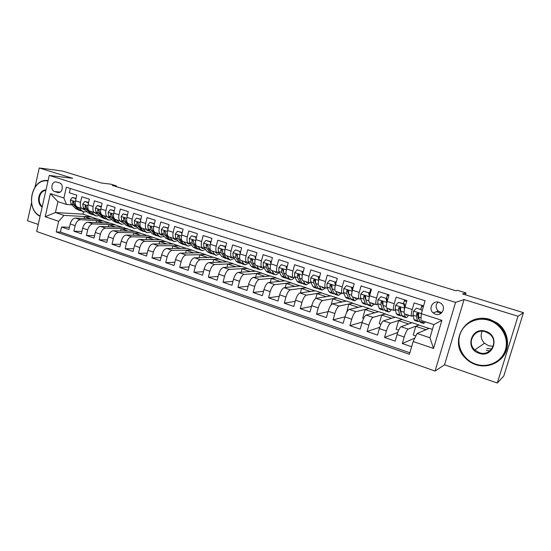 <?xml version="1.0" encoding="UTF-8"?>
<svg xmlns="http://www.w3.org/2000/svg" width="551" height="551" viewBox="0 0 551 551"><rect width="100%" height="100%" fill="white"/><g stroke="black" fill="none" stroke-linecap="round" stroke-linejoin="round"><path stroke-width="0.83" d="M438.961 302.306C432.824 300.061 428.037 308.746 433.114 312.858L435.448 314.194C441.792 316.584 446.565 307.279 440.979 303.36L438.961 302.306M438.011 302.086C435.448 305.075 435.517 308.071 438.217 311.081L441.799 312.651M497.305 383.035L503.759 376.092L523.45 312.665L517.988 316.26L464.08 299.558L455.546 302.403L435.07 371.043L444.533 364.803L497.305 383.035L517.988 316.26M455.546 302.403L49.239 175.432L36.69 231.503L435.07 371.043M31.503 202.933L27.55 220.744L38.267 224.45M49.239 175.432L72.642 178.31L39.259 167.965L35.044 186.954M39.259 167.965L62.587 171.079L101.453 183.022L110.682 184.137L116.447 185.901L112.321 185.411L455.98 290.79L457.612 290.356L466.036 292.932L462.565 293.959L523.45 312.665M423.595 305.922L414.152 302.905L412.217 309.538L404.985 307.203C403.911 311.198 403.773 313.423 404.579 313.87L411.625 316.171M404.985 307.203L406.907 300.591L396.135 297.147L394.24 303.732L387.146 301.438C386.093 305.406 386.01 307.623 386.892 308.099L393.8 310.351M387.146 301.438L389.02 294.881L378.447 291.5L376.595 298.029L369.618 295.777C368.598 299.716 368.571 301.934 369.521 302.423L376.292 304.634M369.618 295.777L371.464 289.275L361.077 285.955L359.259 292.429L352.413 290.219C351.421 294.131 351.435 296.342 352.461 296.858L359.1 299.021M352.413 290.219L354.217 283.765L344.024 280.507L342.233 286.933L335.511 284.757C334.547 288.641 334.609 290.845 335.704 291.383L342.212 293.511M335.511 284.757L337.281 278.358L327.266 275.156L325.51 281.527L318.905 279.391C317.968 283.248 318.079 285.452 319.236 286.003L325.62 288.09M318.905 279.391L320.641 273.041L310.798 269.9L309.083 276.223L302.589 274.123C301.673 277.945 301.831 280.149 303.05 280.721L309.311 282.766M302.589 274.123L304.297 267.82L294.62 264.735L292.932 271.002L286.554 268.943C285.666 272.745 285.866 274.935 287.147 275.528L293.29 277.532M286.554 268.943L288.228 262.696L278.723 259.659L277.07 265.878L270.796 263.853C269.928 267.621 270.169 269.811 271.512 270.424L277.539 272.394M270.796 263.853L272.442 257.654L263.096 254.665L261.47 260.843L255.306 258.853C254.466 262.593 254.741 264.776 256.139 265.403L262.056 267.338M255.306 258.853L256.918 252.695L247.73 249.761L246.139 255.891L240.078 253.928C239.258 257.648 239.575 259.824 241.028 260.471L246.827 262.366M240.078 253.928L241.662 247.819L232.625 244.94L231.062 251.022L225.104 249.093C224.305 252.785 224.656 254.961 226.165 255.616L231.861 257.475M225.104 249.093L226.654 243.032L217.776 240.195L216.24 246.228L210.379 244.334C209.6 247.998 209.986 250.168 211.543 250.843L217.135 252.668M210.379 244.334L211.901 238.321L203.167 235.532L201.659 241.517L195.894 239.657C195.137 243.294 195.557 245.464 197.162 246.152L202.651 247.943M195.894 239.657L197.389 233.686L188.8 230.945L187.312 236.889L181.644 235.057C180.907 238.666 181.362 240.828 183.015 241.531L188.408 243.294M181.644 235.057L183.118 229.126L174.66 226.427L173.207 232.329L167.628 230.525C166.905 234.113 167.401 236.269 169.095 236.985L174.391 238.714M167.628 230.525L169.074 224.643L160.754 221.984L159.322 227.845L153.832 226.075C153.137 229.636 153.653 231.785 155.396 232.515L160.596 234.209M153.832 226.075L155.251 220.228L147.069 217.617L145.664 223.43L140.257 221.688C139.582 225.228 140.133 227.37 141.917 228.114L147.021 229.781M140.257 221.688L141.655 215.889L133.604 213.313L132.219 219.091L126.902 217.37C126.241 220.889 126.82 223.024 128.645 223.775L133.659 225.414M126.902 217.37L128.273 211.612L120.345 209.084L118.988 214.814L113.754 213.127C113.107 216.619 113.713 218.747 115.579 219.512L120.511 221.123M113.754 213.127L115.104 207.41L107.293 204.917L105.957 210.606L100.805 208.946C100.179 212.41 100.812 214.539 102.713 215.31L107.562 216.894M100.805 208.946L102.135 203.264L94.448 200.812L93.133 206.467L88.064 204.827C87.451 208.271 88.112 210.392 90.047 211.178L94.813 212.734M88.064 204.827L89.365 199.186L81.796 196.776L80.508 202.389C79.902 205.819 80.584 207.934 82.54 208.726L84.386 208.891M96.067 222.59L96.521 220.662L103.216 220.985L98.443 219.25L75.48 218.079C73.049 218.327 71.286 220.29 70.197 223.968L68.923 229.512L61.554 226.991L69.44 227.26M103.251 220.841L80.432 219.732C78.008 219.987 76.252 221.957 75.156 225.648L73.875 231.206L81.906 231.427M73.875 231.206L81.362 233.769L82.657 228.183C83.752 224.477 85.508 222.494 87.905 222.225L110.517 223.231L115.393 224.842L92.933 223.906L87.905 222.225M120.697 230.931L121.199 228.83L127.674 229.051L122.763 227.274L100.523 226.433C98.154 226.723 96.418 228.734 95.309 232.467L93.994 238.087L86.39 235.491L94.565 235.649M133.287 235.208L133.817 233.004L140.181 233.176L135.188 231.372L113.334 230.711C111.006 231.014 109.277 233.052 108.161 236.813L106.825 242.474L99.104 239.837L107.424 239.933M146.063 239.554L146.628 237.247L152.868 237.357L147.806 235.532L126.344 235.05C124.058 235.38 122.343 237.44 121.213 241.235L119.849 246.931L112.011 244.251L120.483 244.279M159.039 243.969L159.632 241.552L165.748 241.607L160.61 239.754L139.561 239.465C137.309 239.809 135.615 241.896 134.472 245.718L133.087 251.463L125.118 248.735L133.755 248.687M172.208 248.467L172.835 245.918L178.827 245.918L173.613 244.038L152.992 243.941C150.781 244.313 149.101 246.428 147.944 250.278L146.532 256.063L138.439 253.295L147.241 253.164M185.577 253.04L186.252 250.361L192.147 250.147L186.81 248.391L166.636 248.494C164.467 248.887 162.8 251.029 161.629 254.906L160.196 260.733L151.973 257.923L160.947 257.696M199.159 257.696L199.868 254.865L205.633 254.596L200.213 252.806L180.494 253.123C178.372 253.536 176.719 255.705 175.542 259.617L174.082 265.486L165.727 262.627L174.874 262.297M212.948 262.434L213.712 259.445L219.326 259.108L213.822 257.296L194.579 257.82C192.506 258.267 190.873 260.458 189.682 264.397L188.194 270.314L179.702 267.407L189.034 266.959M226.95 267.269L227.77 264.101L233.238 263.695L227.646 261.856L208.898 262.6C206.873 263.068 205.254 265.286 204.049 269.267L202.541 275.218L193.904 272.263L203.436 271.684M241.173 272.194L242.047 268.826L247.365 268.358L241.689 266.484L223.458 267.455C221.481 267.951 219.883 270.204 218.664 274.205L217.122 280.204L208.347 277.201L218.079 276.478M255.623 277.215L256.566 273.633L261.725 273.089L255.953 271.188L238.252 272.394C236.331 272.917 234.754 275.197 233.521 279.233L231.95 285.28L223.024 282.229L232.977 281.334M270.3 282.346L271.319 278.51L276.306 277.897L270.445 275.968L253.302 277.415C251.428 277.966 249.872 280.273 248.625 284.35L247.034 290.439L237.956 287.333L248.129 286.245M285.211 287.588L286.313 283.476L291.135 282.787L285.177 280.824L268.606 282.518C266.787 283.097 265.251 285.439 263.991 289.544L262.366 295.68L253.136 292.526L263.55 291.224M300.357 292.946L301.555 288.524L306.198 287.753L300.143 285.755L284.164 287.712C282.408 288.318 280.893 290.694 279.626 294.833L277.966 301.018L268.578 297.809L279.24 296.259M315.723 298.504L317.052 293.649L321.515 292.808L315.358 290.776L299.999 292.994C298.305 293.635 296.81 296.039 295.522 300.219L293.835 306.446L284.282 303.181L295.219 301.349M331.151 304.868L332.811 298.869L337.081 297.939L330.82 295.873L316.109 298.366C314.476 299.041 313.009 301.48 311.708 305.695L309.986 311.969L300.261 308.65L311.487 306.48M346.565 312.637L348.838 304.173L352.909 303.16L346.545 301.06L332.494 303.835C330.931 304.545 329.491 307.017 328.169 311.267L326.419 317.596L316.522 314.208L328.065 311.659M363.626 318.361L362.737 318.065L365.141 309.566L369.012 308.464L362.537 306.335L349.176 309.4C347.681 310.144 346.262 312.651 344.933 316.935L343.142 323.313L333.073 319.869L344.954 316.866M380.996 324.195L379.274 323.623L381.726 315.055L385.383 313.863L378.799 311.694L366.153 315.069C364.728 315.84 363.343 318.388 361.993 322.707L360.168 329.14L349.919 325.634L362.179 322.08M398.683 330.139L396.107 329.271L398.6 320.641L402.037 319.353L395.342 317.149L383.441 320.834C382.091 321.646 380.727 324.229 379.363 328.589L377.504 335.07L367.069 331.495L379.77 327.287M415.909 335.924L413.229 335.022L415.771 326.323L418.98 324.945L412.169 322.693L401.038 326.709C399.764 327.556 398.435 330.173 397.051 334.574L395.157 341.11L384.529 337.474L397.746 332.439M412.217 309.538C411.129 313.547 410.97 315.771 411.742 316.212L413.147 315.785M417.362 314.394L418.843 313.912M394.24 303.732C393.18 307.713 393.077 309.931 393.931 310.392L395.356 310.034M399.558 308.863L400.825 308.512M376.595 298.029C375.562 301.982 375.507 304.2 376.436 304.682L377.883 304.379M382.084 303.387L383.076 303.153M359.259 292.429C358.253 296.348 358.253 298.566 359.252 299.069L360.726 298.814M364.927 297.974L365.671 297.829M342.233 286.933C341.262 290.825 341.303 293.036 342.371 293.559L343.872 293.346M348.087 292.636L348.604 292.553M325.51 281.527C324.56 285.39 324.656 287.601 325.786 288.145L327.308 287.973M309.083 276.223C308.154 280.06 308.291 282.257 309.49 282.821L311.039 282.684M292.932 271.002C292.037 274.811 292.216 277.008 293.476 277.594L295.047 277.484M277.07 265.878C276.196 269.659 276.416 271.85 277.732 272.456L279.323 272.373M261.47 260.843C260.616 264.597 260.878 266.78 262.255 267.4L263.874 267.345M246.139 255.891C245.305 259.617 245.608 261.801 247.041 262.434L248.68 262.407M231.062 251.022C230.256 254.72 230.594 256.897 232.081 257.551L233.734 257.537M216.24 246.228C215.448 249.906 215.827 252.076 217.363 252.744L219.043 252.757M201.659 241.517C200.888 245.167 201.301 247.337 202.892 248.019L204.586 248.053M187.312 236.889C186.569 240.511 187.016 242.674 188.649 243.37L190.364 243.418M173.207 232.329C172.477 235.931 172.959 238.08 174.639 238.797L176.368 238.858M159.322 227.845C158.619 231.42 159.129 233.569 160.851 234.292L162.6 234.375M145.664 223.43C144.975 226.984 145.512 229.126 147.282 229.863L149.052 229.96M132.219 219.091C131.551 222.618 132.116 224.753 133.927 225.504L135.711 225.614M118.988 214.814C118.334 218.32 118.933 220.448 120.779 221.213L122.584 221.337M105.957 210.606C105.324 214.084 105.95 216.212 107.838 216.984L109.656 217.122M93.133 206.467C92.52 209.917 93.167 212.039 95.096 212.824L96.921 212.975M441.158 313.23L436.413 311.708M54.645 191.569L58.275 192.595C62.793 192.94 63.923 184.048 59.494 182.925L56.016 181.926C51.45 181.396 50.175 190.398 54.645 191.569L60.093 192.092M432.432 329.381L429.284 328.341L417.107 333.472L429.952 337.763L433.837 324.615L420.936 320.393L421.322 313.684L425.103 300.77L66.354 187.23L63.902 198.016L66.485 204.449L72.043 204.869M421.322 313.684L441.881 320.338L433.541 348.439L413.167 341.53L409.434 354.265L56.202 231.943L58.62 221.288L45.189 216.729L50.375 193.635L63.902 198.016M418.98 324.945L408.167 329.085L401.038 326.709M402.037 319.353L390.439 323.175L383.441 320.834M385.383 313.863L373.034 317.362L366.153 315.069M369.012 308.464L355.932 311.659L349.176 309.4M352.909 303.16L339.134 306.053L332.494 303.835M337.081 297.939L322.631 300.543L316.109 298.366M321.515 292.808L306.411 295.136L299.999 292.994M306.198 287.753L290.467 289.812L284.164 287.712M291.135 282.787L274.797 284.585L268.606 282.518M276.306 277.897L259.39 279.447L253.302 277.415M261.725 273.089L244.245 274.391L238.252 272.394M247.365 268.358L229.347 269.418L223.458 267.455M233.238 263.695L214.697 264.528L208.898 262.6M219.326 259.108L200.282 259.721L194.579 257.82M205.633 254.596L186.1 254.989L180.494 253.123M192.147 250.147L172.153 250.333L166.636 248.494M178.868 245.774L158.419 245.753L152.992 243.941M165.789 241.455L144.906 241.248L139.561 239.465M152.903 237.212L131.606 236.806L126.344 235.05M140.216 233.025L118.513 232.439L113.334 230.711M127.715 228.906L105.627 228.142L100.523 226.433M61.554 226.991L60.403 232.047L409.868 352.771M408.167 329.085C406.927 329.946 405.612 332.584 404.22 336.998L402.313 343.555L411.638 346.744M384.529 337.474L386.403 330.972C387.773 326.591 389.123 323.995 390.439 323.175M367.069 331.495L368.901 325.049C370.258 320.71 371.636 318.147 373.034 317.362M349.919 325.634L351.717 319.236C353.06 314.931 354.465 312.41 355.932 311.659M333.073 319.869L334.843 313.519C336.165 309.256 337.598 306.769 339.134 306.053M316.522 314.208L318.258 307.913C319.566 303.684 321.019 301.232 322.631 300.543M300.261 308.65L301.962 302.396C303.257 298.208 304.737 295.784 306.411 295.136M284.282 303.181L285.948 296.975C287.229 292.822 288.738 290.432 290.467 289.812M268.578 297.809L270.21 291.651C271.478 287.532 273.007 285.177 274.797 284.585M253.136 292.526L254.741 286.417C255.995 282.332 257.544 280.004 259.39 279.447M237.956 287.333L239.533 281.272C240.766 277.215 242.337 274.921 244.245 274.391M223.024 282.229L224.574 276.209C225.8 272.187 227.391 269.928 229.347 269.418M208.347 277.201L209.869 271.23C211.074 267.242 212.686 265.01 214.697 264.528M193.904 272.263L195.398 266.34C196.597 262.379 198.222 260.175 200.282 259.721M179.702 267.407L181.169 261.518C182.353 257.599 184 255.423 186.1 254.989M165.727 262.627L167.167 256.78C168.337 252.888 170.004 250.739 172.153 250.333M151.973 257.923L153.392 252.124C154.549 248.26 156.229 246.139 158.419 245.753M138.439 253.295L139.83 247.537C140.98 243.7 142.675 241.607 144.906 241.248M125.118 248.735L126.489 243.019C127.625 239.217 129.333 237.144 131.606 236.806M112.011 244.251L113.354 238.576C114.484 234.802 116.199 232.756 118.513 232.439M99.104 239.837L100.427 234.196C101.536 230.449 103.271 228.431 105.627 228.142M86.39 235.491L87.692 229.891C88.794 226.172 90.543 224.174 92.933 223.906M70.321 188.49L69.343 192.795L76.796 195.178L75.508 200.771C74.915 204.194 75.604 206.308 77.574 207.107L82.257 208.629M66.485 204.449L57.91 201.645L55.444 212.541L63.992 215.4L58.62 221.288M83.559 211.818L83.015 214.167L55.444 212.541L45.189 216.729M83.015 214.167L91.287 216.894L63.992 215.4M465.464 294.847L466.036 292.932M116.275 186.624L116.447 185.901M438.217 311.081L433.114 312.858M84.028 218.52L84.455 216.667L91.287 216.894M91.252 217.039L97.885 219.222M103.216 220.985L109.966 223.21M108.292 226.73L108.767 224.712L115.393 224.842M115.359 224.987L122.219 227.253M127.674 229.051L134.658 231.351M140.181 233.176L147.282 235.518M152.868 237.357L160.1 239.747M165.748 241.607L173.11 244.038M178.827 245.918L186.321 248.391M192.106 250.299L199.731 252.819M205.592 254.748L213.354 257.31M219.284 259.266L227.191 261.87M233.197 263.853L241.242 266.505M247.323 268.516L255.519 271.216M261.684 273.248L270.031 276.003M276.265 278.062L284.771 280.865M291.086 282.945L299.758 285.804M306.156 287.918L314.986 290.832M321.467 292.967L330.469 295.935M337.033 298.105L346.207 301.128M352.867 303.325L362.214 306.404M368.963 308.636L378.496 311.776M385.335 314.036L395.053 317.238M401.989 319.525L411.893 322.796M418.925 325.111L429.036 328.444M60.403 232.047L56.202 231.943M84.455 216.667L91.142 218.878M402.313 343.555L414.869 338.052M96.521 220.662L103.326 222.914M108.767 224.712L115.689 227.005M121.199 228.83L128.245 231.158M133.817 233.004L140.987 235.38M146.628 237.247L153.922 239.657M159.632 241.552L167.063 244.01M172.835 245.918L180.404 248.425M186.252 250.361L193.952 252.909M199.868 254.865L207.713 257.462M213.712 259.445L221.695 262.09M227.77 264.101L235.904 266.794M242.047 268.826L250.34 271.567M256.566 273.633L265.01 276.423M271.319 278.51L279.922 281.361M286.313 283.476L295.081 286.375M301.555 288.524L310.488 291.479M317.052 293.649L326.164 296.665M332.811 298.869L342.095 301.941M348.838 304.173L358.308 307.306M365.141 309.566L374.797 312.761M381.726 315.055L391.575 318.313M398.6 320.641L408.649 323.967M403.828 302.575L404.62 299.861M415.771 326.323L426.019 329.718M413.167 341.53L417.107 333.472M420.785 309.194L421.901 305.378M57.91 201.645L50.375 193.635M441.881 320.338L433.837 324.615M433.541 348.439L429.952 337.763M464.08 299.558L444.533 364.803M489.86 350.939L486.209 350.209M75.983 198.697L72.264 197.458L70.335 200.103L70.955 203.732L75.625 208.615L79.578 210.503M78.786 207.5L81.741 210.62L83.89 211.921L86.975 211.653M82.512 208.719L85.529 210.11M76.059 198.388L72.264 197.458M83.366 211.749L79.406 209.855L74.778 204.979L73.173 201.301L72.539 202.017L73.297 204.497L77.939 209.373L80.598 210.771M83.18 209.352L84.572 209.084M74.02 202.389L72.539 202.017M47.985 181.038C31.71 177.622 24.774 209.153 40.161 215.992M40.092 216.302C25.098 209.304 31.18 178.531 47.29 180.508L48.082 180.59M42.151 207.093C35.684 203.092 38.694 189.537 45.974 190.012M45.864 190.501C39.321 190.536 36.669 202.486 42.289 206.473M489.074 320.351C476.794 316.398 463.205 323.327 459.823 334.939C456.262 346.489 463.591 360.099 475.713 364.149C487.78 368.378 501.837 361.787 505.425 349.899C509.193 338.066 501.396 324.126 489.074 320.351M475.644 364.61C471.553 363.192 468.026 360.919 465.078 357.785C448.039 341.179 466.511 311.549 489.322 319.759L496.258 323.161C506.059 329.863 509.84 343.356 504.688 353.453C499.633 363.598 486.712 368.44 475.644 364.61M485.713 331.365C500.645 335.593 493.51 358.729 479.033 353.267C464.362 348.941 471.229 326.164 485.713 331.365M479.294 352.661C490.652 357.076 499.358 340.931 489.35 333.816L485.638 331.847C474.776 327.824 466.132 342.412 474.797 349.954L479.294 352.661M493.207 346.269L488.689 345.766L484.467 343.245C481.057 339.636 480.279 335.649 482.132 331.275M471.463 320.82C477.297 317.955 483.468 317.486 489.956 319.415L496.857 322.796C509.544 331.034 511.252 350.415 500.088 359.631M491.699 349.058L486.864 348.418M88.511 202.885L84.709 201.459L82.746 204.125L83.332 207.768L87.898 212.638L91.859 214.532M91.218 211.556L94.104 214.67L96.218 215.964L99.352 215.627M94.882 212.762L96.824 214.036L97.975 214.125M88.615 202.424L84.709 201.459M95.702 215.792L91.741 213.898L87.21 209.029L85.612 205.337L84.978 206.053L85.708 208.54L90.254 213.409L92.878 214.8M95.502 213.368L96.969 213.03M86.486 206.529L84.978 206.053M101.226 207.135L97.341 205.523L95.351 208.202L95.902 211.859L100.358 216.722L104.318 218.623M103.843 215.682L106.66 218.788L108.726 220.069L111.922 219.663M107.431 216.853L109.339 218.127L110.613 218.196M101.37 206.522L97.341 205.523M108.223 219.904L104.256 218.003L99.834 213.141L99.139 210.64L98.243 209.428L97.61 210.145L98.312 212.645L102.748 217.507L105.351 218.885M108.01 217.438L109.367 217.108M99.139 210.709L98.966 210.241L97.61 210.145M114.147 211.453L114.057 210.902L110.172 209.649L108.148 212.342L108.657 216.02L113.01 220.868L116.97 222.776M116.66 219.863L119.409 222.969L121.434 224.236L124.684 223.747M120.18 221.013L122.046 222.28L123.438 222.315M114.326 210.689L110.172 209.649M120.931 224.078L116.97 222.17L112.659 217.321L111.998 214.814L111.068 213.588L110.441 214.311L111.109 216.812L115.434 221.667L118.01 223.038M120.71 221.564L121.826 221.302M111.991 214.945L111.777 214.394L110.441 214.311M127.267 215.84L127.15 215.11L123.204 213.843L121.144 216.55L121.619 220.242L125.855 225.083L129.822 226.991M129.678 224.119L132.35 227.212L134.327 228.472L137.647 227.887M133.128 225.242L134.954 226.495L136.462 226.495M127.488 214.918L123.204 213.843M133.845 228.314L129.878 226.399L125.676 221.564L125.049 219.05L124.092 217.817L123.472 218.533L124.106 221.047L128.321 225.889L130.869 227.246M133.604 225.758L134.451 225.566M125.043 219.236L124.781 218.609L123.472 218.533M140.595 220.297L140.45 219.388L136.434 218.1L134.348 220.82L134.781 224.526L138.9 229.361L142.867 231.275M142.902 228.438L145.498 231.523L147.427 232.77L150.809 232.088M146.284 229.54L148.054 230.779L149.686 230.724M140.856 219.215L136.434 218.1M146.952 232.618L142.984 230.697L138.907 225.869L138.308 223.348L137.316 222.108L136.71 222.831L137.309 225.352L141.4 230.18L143.928 231.523M146.704 230.015L147.317 229.87M138.301 223.589L137.991 222.893L136.71 222.831M140.45 219.388L140.808 219.408M154.135 224.822L153.963 223.734L149.886 222.425L147.764 225.166L148.157 228.885L152.152 233.7L156.119 235.621M156.339 232.818L158.853 235.897L160.734 237.137L164.184 236.338M159.638 233.9L161.367 235.132L163.117 235.015M154.438 223.582L149.886 222.425M160.265 236.985L156.298 235.063L152.345 230.249L151.78 227.721L150.747 226.475L150.154 227.191L150.719 229.719L154.693 234.533L157.187 235.869M160.01 234.333L160.548 234.196M151.766 228.011L151.415 227.239L150.154 227.191M153.963 223.734L154.397 223.754M167.897 229.416L167.69 228.148L163.551 226.819L161.388 229.574L161.739 233.307L165.61 238.115L169.577 240.043M169.99 237.274L172.422 240.346L174.247 241.572L177.759 240.642M173.207 238.328L174.887 239.554L176.761 239.354M168.241 228.018L163.551 226.819M173.792 241.428L169.825 239.499L165.996 234.692L165.472 232.157L164.384 230.91L163.819 231.62L164.35 234.154L168.193 238.962L170.658 240.277M173.524 238.714L173.992 238.583M165.452 232.515L165.052 231.661L163.819 231.62M167.69 228.148L168.207 228.169M181.885 234.092L181.644 232.639L177.436 231.282L175.239 234.058L175.549 237.805L179.289 242.598L183.256 244.527M183.855 241.806L186.204 244.864L187.981 246.077L191.562 245.009M186.996 242.826L188.621 244.045L190.618 243.756M182.271 232.529L177.436 231.282M187.533 245.932L183.566 244.003L179.874 239.217L179.385 236.668L178.235 235.422L177.697 236.124L178.193 238.666L181.906 243.459L184.344 244.754M187.257 243.163L187.65 243.046M179.357 237.088L178.903 236.152L177.697 236.124M181.644 232.639L182.236 232.66M196.094 238.845L195.825 237.199L191.548 235.821L189.317 238.611L189.578 242.378L193.181 247.151L197.148 249.086M197.954 246.407L200.213 249.458L201.928 250.657L205.585 249.424M200.998 247.406L202.582 248.604L204.696 248.205M196.528 237.109L191.548 235.821M201.501 250.519L197.534 248.577L193.973 243.811L193.518 241.255L192.306 240.016L191.81 240.704L192.271 243.253L195.846 248.026L198.25 249.307M193.491 241.751L192.988 240.718L191.81 240.704M195.825 237.199L196.507 237.212M210.544 243.673L210.241 241.834L205.888 240.436L203.622 243.239L203.836 247.02L207.3 251.779L211.267 253.722M212.273 251.084L214.442 254.121L216.102 255.313L219.835 253.894M215.234 252.048L216.763 253.24L218.926 252.757M211.026 241.772L205.888 240.436M215.689 255.175L211.722 253.233L208.306 248.473L207.892 245.918L206.591 244.692L206.157 245.353L206.57 247.909L210.007 252.668L212.376 253.928M207.858 246.497L207.3 245.36L206.157 245.353M210.241 241.834L211.005 241.848M225.235 248.584L224.898 246.552L220.476 245.126L218.162 247.95L218.334 251.745L221.647 256.484L225.614 258.433M226.84 255.836L228.913 258.867L230.511 260.038L234.32 258.419M229.705 256.773L231.172 257.951L233.087 257.558M225.765 246.504L220.476 245.126M230.104 259.907L227.756 259.135L226.144 257.958L222.873 253.219L222.501 250.657L221.103 249.465L220.731 250.085L221.109 252.647L224.402 257.386L226.736 258.619M222.459 251.325L221.853 250.071L220.731 250.085M224.898 246.552L225.752 246.552M240.167 253.57L239.795 251.346L235.298 249.899L232.949 252.73L233.066 256.546L236.234 261.264L237.805 262.434L240.195 263.213M241.641 260.671L243.618 263.688L245.154 264.845L249.052 262.985M244.41 261.573L245.822 262.737L247.44 262.455M239.795 251.346L235.298 249.899M244.761 264.714L242.35 263.922L240.801 262.765L237.688 258.047L237.357 255.478C237.254 254.369 236.751 253.99 235.842 254.342L235.897 257.462L239.031 262.18L241.338 263.392M237.302 256.249L236.847 254.321L235.842 254.342M255.361 258.653L254.948 256.215L250.374 254.748L247.984 257.599L248.053 261.422L251.056 266.126L252.565 267.276L255.017 268.082M256.69 265.589L258.564 268.585L260.038 269.728C261.229 269.949 262.558 269.239 264.025 267.6M259.363 266.457L260.713 267.607L262.145 267.373M254.948 256.215L250.374 254.748M259.666 269.604L257.193 268.792L255.705 267.648L252.744 262.951L252.461 260.375C252.31 259.17 251.766 258.818 250.822 259.335L250.925 262.359L253.908 267.056L256.174 268.234M252.399 261.27L251.807 259.301L250.822 259.335M270.81 263.812L270.362 261.174L265.706 259.679L263.275 262.545L263.288 266.388L266.133 271.064L267.579 272.201L270.093 273.027M272.001 270.582L273.764 273.571L275.176 274.694C276.347 274.901 277.676 274.136 279.157 272.387M274.57 271.423L275.858 272.559L277.249 272.297M270.362 261.174L265.706 259.679M271.271 261.133L271.368 261.704M274.811 274.577L272.284 273.744L270.858 272.614L268.061 267.944L267.82 265.362C267.593 264.032 267.008 263.729 266.057 264.466L266.216 267.338L269.026 272.015L270.458 273.144L271.264 273.151M267.752 266.388L267.028 264.418L266.057 264.466M286.52 269.067L286.038 266.216L281.306 264.694L278.827 267.579L278.785 271.436L281.465 276.092L282.835 277.208L285.418 278.055M287.567 275.665L289.227 278.634L290.563 279.75C291.644 279.936 292.884 279.205 294.275 277.559M290.026 276.471L291.252 277.594L292.595 277.311M286.038 266.216L281.306 264.694M286.913 266.161L287.064 267.049M290.219 279.632L287.622 278.778L286.272 277.67L283.641 273.02L283.448 270.431C283.104 268.971 282.484 268.736 281.575 269.728L281.761 272.408L284.406 277.057L285.769 278.172L286.61 278.152M283.366 271.622L282.539 269.659L281.575 269.728M302.513 274.412L301.982 271.347L297.168 269.797L294.647 272.704L294.551 276.574L297.051 281.203L298.36 282.305L300.998 283.173M303.408 280.838L304.951 283.793L306.218 284.881L309.641 282.842M305.757 281.602L306.907 282.711L308.209 282.408M301.982 271.347L297.168 269.797M302.83 271.278L303.036 272.483M305.888 284.777L303.222 283.903L301.941 282.808L299.496 278.179L299.358 275.404C298.842 274.033 298.201 273.881 297.423 274.963L297.574 277.559L300.047 282.181L301.335 283.283L302.217 283.235M299.248 276.967L298.366 274.88L297.423 274.963M318.781 279.86L318.209 276.561L313.312 274.99L310.75 277.911L310.592 281.795L312.913 286.403L314.146 287.484L316.853 288.373M319.518 286.1L320.944 289.034L322.135 290.108L325.421 288.028M321.75 286.83L322.838 287.918L324.078 287.588M318.209 276.561L313.312 274.99M319.022 276.485L319.284 278.007M321.825 290.005L319.091 289.11L317.886 288.028L315.62 283.434L315.516 280.425C314.876 279.233 314.228 279.157 313.56 280.197L313.671 282.801L315.957 287.402L317.169 288.476L318.092 288.387M315.406 282.449L314.469 280.101L313.56 280.197M335.339 285.404L334.726 281.878L329.739 280.273L327.129 283.214L326.908 287.112L329.043 291.693L330.201 292.753L332.976 293.669M335.91 291.451L337.212 294.372L338.335 295.426L341.496 293.277M338.025 292.14L339.037 293.208L340.229 292.863M334.726 281.878L329.739 280.273M335.497 281.781L335.821 283.634M338.032 295.322L335.235 294.406L334.099 293.346L332.026 288.779L331.929 285.563C331.206 284.543 330.559 284.53 329.987 285.528L330.042 288.132L332.143 292.705L333.279 293.766L334.243 293.621M331.86 288.097L330.855 285.411L329.987 285.528M352.192 291.045L351.538 287.278L346.462 285.652L343.803 288.607L343.514 292.519L345.456 297.072L346.538 298.112L349.382 299.048M352.585 288.979L353.212 287.367M352.599 296.899L353.77 299.799L354.81 300.832L357.847 298.614M354.582 297.547L355.519 298.601L356.655 298.222M351.538 287.278L346.462 285.652M352.268 287.167L352.654 289.365M354.527 300.736L351.655 299.799L350.601 298.759L348.728 294.22L348.625 290.838C347.853 289.957 347.213 289.991 346.703 290.949L346.703 293.559L348.611 298.105L349.671 299.145L350.684 298.931M348.666 294.041L347.529 290.818L346.703 290.949M360.836 294.027L369.349 296.782L368.647 292.788L363.481 291.121L360.774 294.103L360.423 298.029L362.159 302.547L363.157 303.567L366.078 304.531M369.452 293.297L370.837 289.068M369.032 298.353L368.915 299.145M369.576 302.444L370.623 305.323L371.574 306.335L374.487 304.049M371.436 303.05L372.297 304.083L373.371 303.684M368.647 292.788L363.481 291.121M369.342 292.657L369.79 295.191M371.312 306.246L368.371 305.282L367.4 304.262L365.726 299.758L365.616 296.252C364.81 295.481 364.183 295.55 363.722 296.466L363.667 299.09L365.368 303.594L366.346 304.62L367.421 304.317M366.601 302.12L364.5 296.314L363.722 296.466M386.857 302.513L386.065 298.387L380.81 296.693L378.048 299.696L377.628 303.635L379.157 308.119L380.073 309.118L383.069 310.103M386.409 298.146L387.608 294.427M386.802 302.527L386.285 306.149M386.864 308.092L387.773 310.943L388.641 311.935C389.371 312.011 390.301 311.225 391.417 309.572M388.586 308.65L389.371 309.662L390.383 309.235M386.065 298.387L380.81 296.693M386.719 298.243L387.229 301.128M388.4 311.852L385.376 310.86L384.488 309.869L383.028 305.392L382.917 301.783C382.098 301.101 381.478 301.204 381.051 302.086L380.934 304.71L382.422 309.187L383.317 310.185L384.46 309.765M383.833 307.851L381.781 301.92L381.051 302.086M404.709 308.229L403.807 304.097L398.456 302.368L395.639 305.385L395.15 309.345L396.465 313.795L397.285 314.773L400.363 315.778M400.088 310.757L400.605 309.965M403.47 303.629L404.675 299.875M404.558 308.271L404.055 312.314M404.468 313.836L405.233 316.667L406.011 317.631C406.686 317.693 407.568 316.88 408.649 315.2M406.046 314.352L406.748 315.344L407.699 314.89M403.807 304.097L404.42 303.932L398.456 302.368M404.42 303.932L404.999 307.169M405.791 317.562L402.685 316.543L401.893 315.571L400.646 311.136L400.543 307.444L398.69 307.809L398.518 310.44L399.785 314.883L400.591 315.854L401.81 315.282M401.135 313.512L399.379 307.623L398.69 307.809M422.087 311.074L421.88 309.903L416.418 308.154L413.553 311.184L412.995 315.158L414.083 319.566L414.813 320.524L417.968 321.557M417.748 316.06L418.856 314.001M420.826 309.207L422.045 305.426M422.672 320.957L423.698 323.437L425.551 321.901M421.88 309.903L416.418 308.154M423.492 323.368L420.31 322.328L419.607 321.378L418.595 316.977L418.498 313.223L416.652 313.636L416.418 316.274L417.465 320.675L418.181 321.626L419.483 320.84M421.129 317.087L420.75 317.686M419.132 319.305L418.319 318.519L417.293 313.429L416.652 313.636M80.432 219.732L75.48 218.079M75.156 225.648L70.197 223.968M404.22 336.998L397.051 334.574M386.403 330.972L379.363 328.589M368.901 325.049L361.993 322.707M351.717 319.236L344.933 316.935M334.843 313.519L328.169 311.267M318.258 307.913L311.708 305.695M301.962 302.396L295.522 300.219M285.948 296.975L279.626 294.833M270.21 291.651L263.991 289.544M254.741 286.417L248.625 284.35M239.533 281.272L233.521 279.233M224.574 276.209L218.664 274.205M209.869 271.23L204.049 269.267M195.398 266.34L189.682 264.397M181.169 261.518L175.542 259.617M167.167 256.78L161.629 254.906M153.392 252.124L147.944 250.278M139.83 247.537L134.472 245.718M126.489 243.019L121.213 241.235M113.354 238.576L108.161 236.813M100.427 234.196L95.309 232.467M87.692 229.891L82.657 228.183M80.508 202.389L75.508 200.771M58.737 192.568L57.345 192.437M75.349 201.645L70.383 200.041M77.939 209.373L75.625 208.615M81.741 210.62L79.406 209.855M73.297 204.497L70.955 203.732M75.694 205.282L74.778 204.979M87.898 205.709L82.795 204.056M90.254 213.409L87.898 212.638M94.104 214.67L91.741 213.898M85.708 208.54L83.332 207.768M88.208 209.352L87.21 209.029M100.64 209.828L95.399 208.133M102.748 217.507L100.358 216.722M106.66 218.788L104.256 218.003M98.312 212.645L95.902 211.859M100.923 213.499L99.834 213.141M113.582 214.015L108.196 212.273M115.434 221.667L113.01 220.868M119.409 222.969L116.97 222.17M111.109 216.812L108.657 216.02M113.83 217.7L112.659 217.321M126.723 218.272L121.199 216.481M128.321 225.889L125.855 225.083M132.35 227.212L129.878 226.399M124.106 221.047L121.619 220.242M126.937 221.97L125.676 221.564M140.078 222.59L134.403 220.751M141.4 230.18L138.9 229.361M145.498 231.523L142.984 230.697M137.309 225.352L134.781 224.526M140.257 226.309L138.907 225.869M153.646 226.984L147.813 225.097M154.693 234.533L152.152 233.7M158.853 235.897L156.298 235.063M150.719 229.719L148.157 228.885M153.791 230.717L152.345 230.249M167.435 231.441L161.443 229.505M168.193 238.962L165.61 238.115M172.422 240.346L169.825 239.499M164.35 234.154L161.739 233.307M167.538 235.194L165.996 234.692M181.451 235.98L175.294 233.989M181.906 243.459L179.289 242.598M186.204 244.864L183.566 244.003M178.193 238.666L175.549 237.805M181.513 239.747L179.874 239.217M195.695 240.587L189.372 238.542M195.846 248.026L193.181 247.151M200.213 249.458L197.534 248.577M192.271 243.253L189.578 242.378M195.715 244.375L193.973 243.811M210.172 245.271L203.677 243.17M210.007 252.668L207.3 251.779M214.442 254.121L211.722 253.233M206.57 247.909L203.836 247.02M210.151 249.08L208.306 248.473M224.891 250.037L218.224 247.874M224.402 257.386L221.647 256.484M228.913 258.867L226.144 257.958M221.109 252.647L218.334 251.745M224.829 253.859L222.873 253.219M239.864 254.879L233.011 252.661M239.031 262.18L236.234 261.264M243.618 263.688L240.801 262.765M235.897 257.462L233.066 256.546M239.754 258.722L237.688 258.047M236.641 254.872L235.559 254.893M255.085 259.803L248.046 257.531M253.908 267.056L251.056 266.126M258.564 268.585L255.705 267.648M250.925 262.359L248.053 261.422M254.927 263.667L252.744 262.951M251.683 259.748L250.636 259.783M270.569 264.817L263.337 262.476M269.026 272.015L266.133 271.064M273.764 273.571L270.858 272.614M266.216 267.338L263.288 266.388M270.369 268.695L268.061 267.944M266.98 264.707L265.961 264.755M286.32 269.914L278.889 267.51M284.406 277.057L281.465 276.092M289.227 278.634L286.272 277.67M281.761 272.408L278.785 271.436M286.072 273.806L283.641 273.02M282.539 269.749L281.561 269.818M302.347 275.101L294.716 272.628M300.047 282.181L297.051 281.203M304.951 283.793L301.941 282.808M297.574 277.559L294.551 276.574M302.044 279.013L299.496 278.179M318.657 280.376L310.812 277.842M315.957 287.402L312.913 286.403M320.944 289.034L317.886 288.028M313.671 282.801L310.592 281.795M318.299 284.309L315.62 283.434M335.256 285.749L327.191 283.138M332.143 292.705L329.043 291.693M337.212 294.372L334.099 293.346M330.042 288.132L326.908 287.112M334.843 289.695L332.026 288.779M352.158 291.217L343.865 288.538M348.611 298.105L345.456 297.072M353.77 299.799L350.601 298.759M346.703 293.559L343.514 292.519M351.683 295.184L348.728 294.22M370.554 289.978L371.202 290.184M365.368 303.594L362.159 302.547M370.623 305.323L367.4 304.262M363.667 299.09L360.423 298.029M368.826 300.77L365.726 299.758M386.788 302.423L378.117 299.62M387.319 295.343L388.758 295.797M382.422 309.187L379.157 308.119M387.773 310.943L384.488 309.869M380.934 304.71L377.628 303.635M386.279 306.452L383.028 305.392M404.537 308.167L395.708 305.309M404.386 300.798L406.638 301.521M399.785 314.883L396.465 313.795M405.233 316.667L401.893 315.571M398.518 310.44L395.15 309.345M404.035 312.238L400.646 311.136M421.343 313.609L413.629 311.108M421.756 306.356L423.326 306.859M417.465 320.675L414.083 319.566M423.01 322.493L419.607 321.378M416.418 316.274L412.995 315.158M421.088 317.789L418.595 316.977M84.055 209.862L84.496 210M496.857 322.796L496.258 323.161M474.797 349.954L484.467 343.245M96.391 213.891L96.824 214.036M108.919 217.989L109.339 218.127M121.633 222.143L122.046 222.28M134.547 226.365L134.954 226.495M147.661 230.649L148.054 230.779M160.982 235.008L161.367 235.132M174.509 239.43L174.887 239.554M164.763 230.924L164.384 230.91M188.256 243.921L188.621 244.045M178.696 235.435L178.235 235.422M202.224 248.487L202.582 248.604M192.864 240.022L192.306 240.016M216.412 253.129L216.763 253.24M207.279 244.699L206.591 244.692M221.95 249.458L221.103 249.465"/></g></svg>
